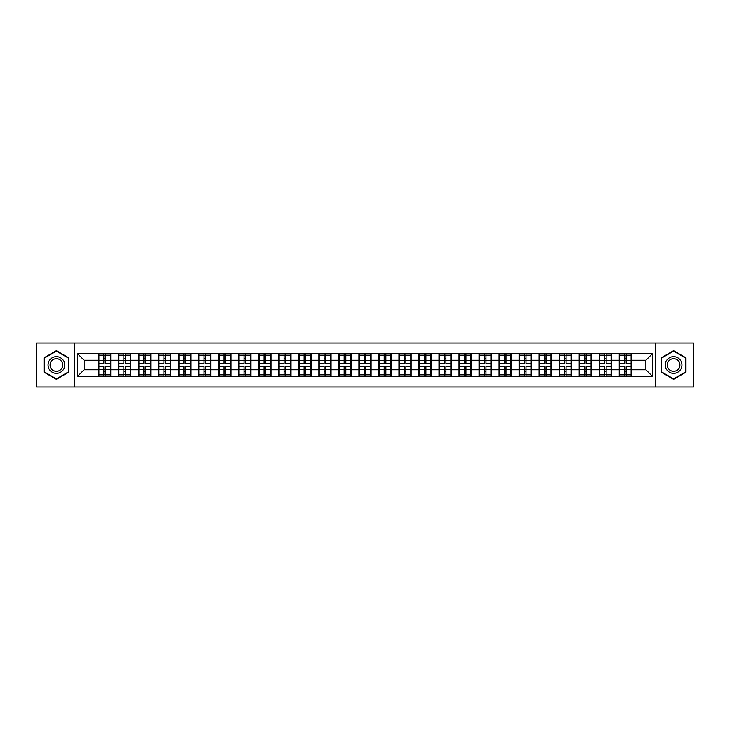 <?xml version="1.0" encoding="UTF-8"?>
<svg xmlns="http://www.w3.org/2000/svg" width="730" height="730" viewBox="0 0 730 730"><rect width="100%" height="100%" fill="white"/><g stroke="black" fill="none" stroke-linecap="round" stroke-linejoin="round"><path stroke-width="1.09" d="M655.248 387.019L693.5 387.019L693.5 342.981L655.248 342.981L655.248 387.019L74.752 387.019L74.752 342.981L36.5 342.981L36.5 387.019L74.752 387.019M655.248 342.981L74.752 342.981M645.877 369.754L645.877 360.246L631.432 360.246L631.432 369.754L645.877 369.754L652.292 376.169L652.292 353.831L619.241 353.448L619.241 360.246L611.411 360.246L611.411 369.754L619.241 369.754L619.241 360.246M652.292 376.169L77.709 376.169L77.709 353.831L98.568 353.831L98.568 360.246L84.123 360.246L84.123 369.754L98.568 369.754L98.568 360.246M619.241 353.831L98.568 353.831M619.241 369.754L619.241 376.169M611.411 369.754L611.411 376.169M611.411 353.831L611.411 360.246M591.382 369.754L599.211 369.754L599.211 360.246L591.382 360.246L591.382 376.169M599.211 369.754L599.211 376.169M599.211 353.831L599.211 360.246M591.382 353.831L591.382 360.246M571.353 369.754L579.182 369.754L579.182 360.246L571.353 360.246L571.353 376.169M579.182 369.754L579.182 376.169M579.182 353.831L579.182 360.246M571.353 353.831L571.353 360.246M551.332 369.754L559.162 369.754L559.162 360.246L551.332 360.246L551.332 376.169M559.162 369.754L559.162 376.169M559.162 353.831L559.162 360.246M551.332 353.831L551.332 360.246M531.303 369.754L539.132 369.754L539.132 360.246L531.303 360.246L531.303 376.169M539.132 369.754L539.132 376.169M539.132 353.831L539.132 360.246M531.303 353.831L531.303 360.246M511.274 369.754L519.112 369.754L519.112 360.246L511.274 360.246L511.274 376.169M519.112 369.754L519.112 376.169M519.112 353.831L519.112 360.246M511.274 353.831L511.274 360.246M491.253 369.754L499.083 369.754L499.083 360.246L491.253 360.246L491.253 376.169M499.083 369.754L499.083 376.169M499.083 353.831L499.083 360.246M491.253 353.831L491.253 360.246M471.224 369.754L479.053 369.754L479.053 360.246L471.224 360.246L471.224 376.169M479.053 369.754L479.053 376.169M479.053 353.831L479.053 360.246M471.224 353.831L471.224 360.246M451.204 369.754L459.033 369.754L459.033 360.246L451.204 360.246L451.204 376.169M459.033 369.754L459.033 376.169M459.033 353.831L459.033 360.246M451.204 353.831L451.204 360.246M431.174 369.754L439.004 369.754L439.004 360.246L431.174 360.246L431.174 376.169M439.004 369.754L439.004 376.169M439.004 353.831L439.004 360.246M431.174 353.831L431.174 360.246M411.145 369.754L418.983 369.754L418.983 360.246L411.145 360.246L411.145 376.169M418.983 369.754L418.983 376.169M418.983 353.831L418.983 360.246M411.145 353.831L411.145 360.246M391.125 369.754L398.954 369.754L398.954 360.246L391.125 360.246L391.125 376.169M398.954 369.754L398.954 376.169M398.954 353.831L398.954 360.246M391.125 353.831L391.125 360.246M371.096 369.754L378.925 369.754L378.925 360.246L371.096 360.246L371.096 376.169M378.925 369.754L378.925 376.169M378.925 353.831L378.925 360.246M371.096 353.831L371.096 360.246M351.075 369.754L358.904 369.754L358.904 360.246L351.075 360.246L351.075 376.169M358.904 369.754L358.904 376.169M358.904 353.831L358.904 360.246M351.075 353.831L351.075 360.246M331.046 369.754L338.875 369.754L338.875 360.246L331.046 360.246L331.046 376.169M338.875 369.754L338.875 376.169M338.875 353.831L338.875 360.246M331.046 353.831L331.046 360.246M311.016 369.754L318.855 369.754L318.855 360.246L311.016 360.246L311.016 376.169M318.855 369.754L318.855 376.169M318.855 353.831L318.855 360.246M311.016 353.831L311.016 360.246M290.996 369.754L298.826 369.754L298.826 360.246L290.996 360.246L290.996 376.169M298.826 369.754L298.826 376.169M298.826 353.831L298.826 360.246M290.996 353.831L290.996 360.246M270.967 369.754L278.796 369.754L278.796 360.246L270.967 360.246L270.967 376.169M278.796 369.754L278.796 376.169M278.796 353.831L278.796 360.246M270.967 353.831L270.967 360.246M250.947 369.754L258.776 369.754L258.776 360.246L250.947 360.246L250.947 376.169M258.776 369.754L258.776 376.169M258.776 353.831L258.776 360.246M250.947 353.831L250.947 360.246M230.917 369.754L238.746 369.754L238.746 360.246L230.917 360.246L230.917 376.169M238.746 369.754L238.746 376.169M238.746 353.831L238.746 360.246M230.917 353.831L230.917 360.246M210.888 369.754L218.726 369.754L218.726 360.246L210.888 360.246L210.888 376.169M218.726 369.754L218.726 376.169M218.726 353.831L218.726 360.246M210.888 353.831L210.888 360.246M190.868 369.754L198.697 369.754L198.697 360.246L190.868 360.246L190.868 376.169M198.697 369.754L198.697 376.169M198.697 353.831L198.697 360.246M190.868 353.831L190.868 360.246M170.838 369.754L178.668 369.754L178.668 360.246L170.838 360.246L170.838 376.169M178.668 369.754L178.668 376.169M178.668 353.831L178.668 360.246M170.838 353.831L170.838 360.246M150.818 369.754L158.647 369.754L158.647 360.246L150.818 360.246L150.818 376.169M158.647 369.754L158.647 376.169M158.647 353.831L158.647 360.246M150.818 353.831L150.818 360.246M130.789 369.754L138.618 369.754L138.618 360.246L130.789 360.246L130.789 376.169M138.618 369.754L138.618 376.169M138.618 353.831L138.618 360.246M130.789 353.831L130.789 360.246M110.759 369.754L118.589 369.754L118.589 360.246L110.759 360.246L110.759 376.169M118.589 369.754L118.589 376.169M118.589 353.831L118.589 360.246M110.759 353.831L110.759 360.246M98.568 369.754L98.568 376.169M84.123 369.754L77.709 376.169M77.709 353.831L84.123 360.246M631.432 369.754L631.432 376.169M631.432 353.831L631.432 360.246M652.292 353.831L645.877 360.246M56.402 350.692L44.01 357.846L44.01 372.154L56.402 379.308L68.784 372.154L68.784 357.846L56.402 350.692M661.216 372.154L673.598 379.308L685.99 372.154L685.99 357.846L673.598 350.692L661.216 357.846L661.216 372.154M110.44 366.734L110.44 376.233L105.503 376.233L105.503 366.734L110.44 366.734L110.44 353.767L105.503 353.767L105.503 355.181L110.44 355.181M98.888 360.447L103.833 360.447L103.833 353.767L98.888 353.767L98.888 366.734L103.833 366.734L103.833 376.233L98.888 376.233L98.888 374.818L103.833 374.818M103.833 358.594L105.503 358.594M105.503 355.373L103.833 355.373M103.833 360.465L105.503 360.465M103.833 360.447L103.833 363.266L98.888 363.266M98.888 355.181L103.833 355.181M103.833 369.535L105.503 369.535M103.833 374.627L105.503 374.627M103.833 371.406L105.503 371.406M98.888 366.734L98.888 374.818M105.503 374.818L110.44 374.818M105.503 355.181L105.503 363.266L110.44 363.266M130.469 366.734L130.469 376.233L125.523 376.233L125.523 366.734L130.469 366.734L130.469 353.767L125.523 353.767L125.523 355.181L130.469 355.181M118.917 360.447L123.854 360.447L123.854 353.767L118.917 353.767L118.917 366.734L123.854 366.734L123.854 376.233L118.917 376.233L118.917 374.818L123.854 374.818M123.854 358.594L125.523 358.594M125.523 355.373L123.854 355.373M123.854 360.465L125.523 360.465M123.854 360.447L123.854 363.266L118.917 363.266M118.917 355.181L123.854 355.181M123.854 369.535L125.523 369.535M123.854 374.627L125.523 374.627M123.854 371.406L125.523 371.406M118.917 366.734L118.917 374.818M125.523 374.818L130.469 374.818M125.523 355.181L125.523 363.266L130.469 363.266M150.489 366.734L150.489 376.233L145.553 376.233L145.553 366.734L150.489 366.734L150.489 353.767L145.553 353.767L145.553 355.181L150.489 355.181M138.937 360.447L143.883 360.447L143.883 353.767L138.937 353.767L138.937 366.734L143.883 366.734L143.883 376.233L138.937 376.233L138.937 374.818L143.883 374.818M143.883 358.594L145.553 358.594M145.553 355.373L143.883 355.373M143.883 360.465L145.553 360.465M143.883 360.447L143.883 363.266L138.937 363.266M138.937 355.181L143.883 355.181M143.883 369.535L145.553 369.535M143.883 374.627L145.553 374.627M143.883 371.406L145.553 371.406M138.937 366.734L138.937 374.818M145.553 374.818L150.489 374.818M145.553 355.181L145.553 363.266L150.489 363.266M170.519 366.734L170.519 376.233L165.573 376.233L165.573 366.734L170.519 366.734L170.519 353.767L165.573 353.767L165.573 355.181L170.519 355.181M158.967 360.447L163.903 360.447L163.903 353.767L158.967 353.767L158.967 366.734L163.903 366.734L163.903 376.233L158.967 376.233L158.967 374.818L163.903 374.818M163.903 358.594L165.573 358.594M165.573 355.373L163.903 355.373M163.903 360.465L165.573 360.465M163.903 360.447L163.903 363.266L158.967 363.266M158.967 355.181L163.903 355.181M163.903 369.535L165.573 369.535M163.903 374.627L165.573 374.627M163.903 371.406L165.573 371.406M158.967 366.734L158.967 374.818M165.573 374.818L170.519 374.818M165.573 355.181L165.573 363.266L170.519 363.266M190.548 366.734L190.548 376.233L185.602 376.233L185.602 366.734L190.548 366.734L190.548 353.767L185.602 353.767L185.602 355.181L190.548 355.181M178.987 360.447L183.933 360.447L183.933 353.767L178.987 353.767L178.987 366.734L183.933 366.734L183.933 376.233L178.987 376.233L178.987 374.818L183.933 374.818M183.933 358.594L185.602 358.594M185.602 355.373L183.933 355.373M183.933 360.465L185.602 360.465M183.933 360.447L183.933 363.266L178.987 363.266M178.987 355.181L183.933 355.181M183.933 369.535L185.602 369.535M183.933 374.627L185.602 374.627M183.933 371.406L185.602 371.406M178.987 366.734L178.987 374.818M185.602 374.818L190.548 374.818M185.602 355.181L185.602 363.266L190.548 363.266M210.569 366.734L210.569 376.233L205.632 376.233L205.632 366.734L210.569 366.734L210.569 353.767L205.632 353.767L205.632 355.181L210.569 355.181M199.016 360.447L203.962 360.447L203.962 353.767L199.016 353.767L199.016 366.734L203.962 366.734L203.962 376.233L199.016 376.233L199.016 374.818L203.962 374.818M203.962 358.594L205.632 358.594M205.632 355.373L203.962 355.373M203.962 360.465L205.632 360.465M203.962 360.447L203.962 363.266L199.016 363.266M199.016 355.181L203.962 355.181M203.962 369.535L205.632 369.535M203.962 374.627L205.632 374.627M203.962 371.406L205.632 371.406M199.016 366.734L199.016 374.818M205.632 374.818L210.569 374.818M205.632 355.181L205.632 363.266L210.569 363.266M63.619 360.83A8.34 8.34 0 0 0 52.222 357.773A8.34 8.34 0 0 0 49.175 369.17A8.34 8.34 0 0 0 60.572 372.227A8.34 8.34 0 0 0 63.619 360.83M61.867 361.843A6.314 6.314 0 0 0 53.235 359.525A6.314 6.314 0 0 0 50.927 368.157A6.314 6.314 0 0 0 59.559 370.475A6.314 6.314 0 0 0 61.867 361.843M56.402 378.861L44.393 371.926L44.393 358.074L56.402 351.139L68.401 358.074L68.401 371.926L56.402 378.861M680.825 360.83A8.34 8.34 0 0 0 669.428 357.773A8.34 8.34 0 0 0 666.38 369.17A8.34 8.34 0 0 0 677.778 372.227A8.34 8.34 0 0 0 680.825 360.83M679.073 361.843A6.314 6.314 0 0 0 670.441 359.525A6.314 6.314 0 0 0 668.133 368.157A6.314 6.314 0 0 0 676.765 370.475A6.314 6.314 0 0 0 679.073 361.843M673.598 378.861L661.599 371.926L661.599 358.074L673.598 351.139L685.607 358.074L685.607 371.926L673.598 378.861M230.598 366.734L230.598 376.233L225.652 376.233L225.652 366.734L230.598 366.734L230.598 353.767L225.652 353.767L225.652 355.181L230.598 355.181M219.046 360.447L223.982 360.447L223.982 353.767L219.046 353.767L219.046 366.734L223.982 366.734L223.982 376.233L219.046 376.233L219.046 374.818L223.982 374.818M223.982 358.594L225.652 358.594M225.652 355.373L223.982 355.373M223.982 360.465L225.652 360.465M223.982 360.447L223.982 363.266L219.046 363.266M219.046 355.181L223.982 355.181M223.982 369.535L225.652 369.535M223.982 374.627L225.652 374.627M223.982 371.406L225.652 371.406M219.046 366.734L219.046 374.818M225.652 374.818L230.598 374.818M225.652 355.181L225.652 363.266L230.598 363.266M250.618 366.734L250.618 376.233L245.681 376.233L245.681 366.734L250.618 366.734L250.618 353.767L245.681 353.767L245.681 355.181L250.618 355.181M239.066 360.447L244.012 360.447L244.012 353.767L239.066 353.767L239.066 366.734L244.012 366.734L244.012 376.233L239.066 376.233L239.066 374.818L244.012 374.818M244.012 358.594L245.681 358.594M245.681 355.373L244.012 355.373M244.012 360.465L245.681 360.465M244.012 360.447L244.012 363.266L239.066 363.266M239.066 355.181L244.012 355.181M244.012 369.535L245.681 369.535M244.012 374.627L245.681 374.627M244.012 371.406L245.681 371.406M239.066 366.734L239.066 374.818M245.681 374.818L250.618 374.818M245.681 355.181L245.681 363.266L250.618 363.266M270.648 366.734L270.648 376.233L265.702 376.233L265.702 366.734L270.648 366.734L270.648 353.767L265.702 353.767L265.702 355.181L270.648 355.181M259.095 360.447L264.041 360.447L264.041 353.767L259.095 353.767L259.095 366.734L264.041 366.734L264.041 376.233L259.095 376.233L259.095 374.818L264.041 374.818M264.041 358.594L265.702 358.594M265.702 355.373L264.041 355.373M264.041 360.465L265.702 360.465M264.041 360.447L264.041 363.266L259.095 363.266M259.095 355.181L264.041 355.181M264.041 369.535L265.702 369.535M264.041 374.627L265.702 374.627M264.041 371.406L265.702 371.406M259.095 366.734L259.095 374.818M265.702 374.818L270.648 374.818M265.702 355.181L265.702 363.266L270.648 363.266M290.677 366.734L290.677 376.233L285.731 376.233L285.731 366.734L290.677 366.734L290.677 353.767L285.731 353.767L285.731 355.181L290.677 355.181M279.125 360.447L284.061 360.447L284.061 353.767L279.125 353.767L279.125 366.734L284.061 366.734L284.061 376.233L279.125 376.233L279.125 374.818L284.061 374.818M284.061 358.594L285.731 358.594M285.731 355.373L284.061 355.373M284.061 360.465L285.731 360.465M284.061 360.447L284.061 363.266L279.125 363.266M279.125 355.181L284.061 355.181M284.061 369.535L285.731 369.535M284.061 374.627L285.731 374.627M284.061 371.406L285.731 371.406M279.125 366.734L279.125 374.818M285.731 374.818L290.677 374.818M285.731 355.181L285.731 363.266L290.677 363.266M310.697 366.734L310.697 376.233L305.76 376.233L305.76 366.734L310.697 366.734L310.697 353.767L305.76 353.767L305.76 355.181L310.697 355.181M299.145 360.447L304.091 360.447L304.091 353.767L299.145 353.767L299.145 366.734L304.091 366.734L304.091 376.233L299.145 376.233L299.145 374.818L304.091 374.818M304.091 358.594L305.76 358.594M305.76 355.373L304.091 355.373M304.091 360.465L305.76 360.465M304.091 360.447L304.091 363.266L299.145 363.266M299.145 355.181L304.091 355.181M304.091 369.535L305.76 369.535M304.091 374.627L305.76 374.627M304.091 371.406L305.76 371.406M299.145 366.734L299.145 374.818M305.76 374.818L310.697 374.818M305.76 355.181L305.76 363.266L310.697 363.266M330.726 366.734L330.726 376.233L325.781 376.233L325.781 366.734L330.726 366.734L330.726 353.767L325.781 353.767L325.781 355.181L330.726 355.181M319.174 360.447L324.111 360.447L324.111 353.767L319.174 353.767L319.174 366.734L324.111 366.734L324.111 376.233L319.174 376.233L319.174 374.818L324.111 374.818M324.111 358.594L325.781 358.594M325.781 355.373L324.111 355.373M324.111 360.465L325.781 360.465M324.111 360.447L324.111 363.266L319.174 363.266M319.174 355.181L324.111 355.181M324.111 369.535L325.781 369.535M324.111 374.627L325.781 374.627M324.111 371.406L325.781 371.406M319.174 366.734L319.174 374.818M325.781 374.818L330.726 374.818M325.781 355.181L325.781 363.266L330.726 363.266M350.747 366.734L350.747 376.233L345.81 376.233L345.81 366.734L350.747 366.734L350.747 353.767L345.81 353.767L345.81 355.181L350.747 355.181M339.195 360.447L344.14 360.447L344.14 353.767L339.195 353.767L339.195 366.734L344.14 366.734L344.14 376.233L339.195 376.233L339.195 374.818L344.14 374.818M344.14 358.594L345.81 358.594M345.81 355.373L344.14 355.373M344.14 360.465L345.81 360.465M344.14 360.447L344.14 363.266L339.195 363.266M339.195 355.181L344.14 355.181M344.14 369.535L345.81 369.535M344.14 374.627L345.81 374.627M344.14 371.406L345.81 371.406M339.195 366.734L339.195 374.818M345.81 374.818L350.747 374.818M345.81 355.181L345.81 363.266L350.747 363.266M370.776 366.734L370.776 376.233L365.83 376.233L365.83 366.734L370.776 366.734L370.776 353.767L365.83 353.767L365.83 355.181L370.776 355.181M359.224 360.447L364.17 360.447L364.17 353.767L359.224 353.767L359.224 366.734L364.17 366.734L364.17 376.233L359.224 376.233L359.224 374.818L364.17 374.818M364.17 358.594L365.83 358.594M365.83 355.373L364.17 355.373M364.17 360.465L365.83 360.465M364.17 360.447L364.17 363.266L359.224 363.266M359.224 355.181L364.17 355.181M364.17 369.535L365.83 369.535M364.17 374.627L365.83 374.627M364.17 371.406L365.83 371.406M359.224 366.734L359.224 374.818M365.83 374.818L370.776 374.818M365.83 355.181L365.83 363.266L370.776 363.266M390.805 366.734L390.805 376.233L385.86 376.233L385.86 366.734L390.805 366.734L390.805 353.767L385.86 353.767L385.86 355.181L390.805 355.181M379.253 360.447L384.19 360.447L384.19 353.767L379.253 353.767L379.253 366.734L384.19 366.734L384.19 376.233L379.253 376.233L379.253 374.818L384.19 374.818M384.19 358.594L385.86 358.594M385.86 355.373L384.19 355.373M384.19 360.465L385.86 360.465M384.19 360.447L384.19 363.266L379.253 363.266M379.253 355.181L384.19 355.181M384.19 369.535L385.86 369.535M384.19 374.627L385.86 374.627M384.19 371.406L385.86 371.406M379.253 366.734L379.253 374.818M385.86 374.818L390.805 374.818M385.86 355.181L385.86 363.266L390.805 363.266M410.826 366.734L410.826 376.233L405.889 376.233L405.889 366.734L410.826 366.734L410.826 353.767L405.889 353.767L405.889 355.181L410.826 355.181M399.274 360.447L404.219 360.447L404.219 353.767L399.274 353.767L399.274 366.734L404.219 366.734L404.219 376.233L399.274 376.233L399.274 374.818L404.219 374.818M404.219 358.594L405.889 358.594M405.889 355.373L404.219 355.373M404.219 360.465L405.889 360.465M404.219 360.447L404.219 363.266L399.274 363.266M399.274 355.181L404.219 355.181M404.219 369.535L405.889 369.535M404.219 374.627L405.889 374.627M404.219 371.406L405.889 371.406M399.274 366.734L399.274 374.818M405.889 374.818L410.826 374.818M405.889 355.181L405.889 363.266L410.826 363.266M430.855 366.734L430.855 376.233L425.909 376.233L425.909 366.734L430.855 366.734L430.855 353.767L425.909 353.767L425.909 355.181L430.855 355.181M419.303 360.447L424.24 360.447L424.24 353.767L419.303 353.767L419.303 366.734L424.24 366.734L424.24 376.233L419.303 376.233L419.303 374.818L424.24 374.818M424.24 358.594L425.909 358.594M425.909 355.373L424.24 355.373M424.24 360.465L425.909 360.465M424.24 360.447L424.24 363.266L419.303 363.266M419.303 355.181L424.24 355.181M424.24 369.535L425.909 369.535M424.24 374.627L425.909 374.627M424.24 371.406L425.909 371.406M419.303 366.734L419.303 374.818M425.909 374.818L430.855 374.818M425.909 355.181L425.909 363.266L430.855 363.266M450.875 366.734L450.875 376.233L445.939 376.233L445.939 366.734L450.875 366.734L450.875 353.767L445.939 353.767L445.939 355.181L450.875 355.181M439.323 360.447L444.269 360.447L444.269 353.767L439.323 353.767L439.323 366.734L444.269 366.734L444.269 376.233L439.323 376.233L439.323 374.818L444.269 374.818M444.269 358.594L445.939 358.594M445.939 355.373L444.269 355.373M444.269 360.465L445.939 360.465M444.269 360.447L444.269 363.266L439.323 363.266M439.323 355.181L444.269 355.181M444.269 369.535L445.939 369.535M444.269 374.627L445.939 374.627M444.269 371.406L445.939 371.406M439.323 366.734L439.323 374.818M445.939 374.818L450.875 374.818M445.939 355.181L445.939 363.266L450.875 363.266M470.905 366.734L470.905 376.233L465.959 376.233L465.959 366.734L470.905 366.734L470.905 353.767L465.959 353.767L465.959 355.181L470.905 355.181M459.352 360.447L464.298 360.447L464.298 353.767L459.352 353.767L459.352 366.734L464.298 366.734L464.298 376.233L459.352 376.233L459.352 374.818L464.298 374.818M464.298 358.594L465.959 358.594M465.959 355.373L464.298 355.373M464.298 360.465L465.959 360.465M464.298 360.447L464.298 363.266L459.352 363.266M459.352 355.181L464.298 355.181M464.298 369.535L465.959 369.535M464.298 374.627L465.959 374.627M464.298 371.406L465.959 371.406M459.352 366.734L459.352 374.818M465.959 374.818L470.905 374.818M465.959 355.181L465.959 363.266L470.905 363.266M490.934 366.734L490.934 376.233L485.988 376.233L485.988 366.734L490.934 366.734L490.934 353.767L485.988 353.767L485.988 355.181L490.934 355.181M479.382 360.447L484.318 360.447L484.318 353.767L479.382 353.767L479.382 366.734L484.318 366.734L484.318 376.233L479.382 376.233L479.382 374.818L484.318 374.818M484.318 358.594L485.988 358.594M485.988 355.373L484.318 355.373M484.318 360.465L485.988 360.465M484.318 360.447L484.318 363.266L479.382 363.266M479.382 355.181L484.318 355.181M484.318 369.535L485.988 369.535M484.318 374.627L485.988 374.627M484.318 371.406L485.988 371.406M479.382 366.734L479.382 374.818M485.988 374.818L490.934 374.818M485.988 355.181L485.988 363.266L490.934 363.266M510.954 366.734L510.954 376.233L506.018 376.233L506.018 366.734L510.954 366.734L510.954 353.767L506.018 353.767L506.018 355.181L510.954 355.181M499.402 360.447L504.348 360.447L504.348 353.767L499.402 353.767L499.402 366.734L504.348 366.734L504.348 376.233L499.402 376.233L499.402 374.818L504.348 374.818M504.348 358.594L506.018 358.594M506.018 355.373L504.348 355.373M504.348 360.465L506.018 360.465M504.348 360.447L504.348 363.266L499.402 363.266M499.402 355.181L504.348 355.181M504.348 369.535L506.018 369.535M504.348 374.627L506.018 374.627M504.348 371.406L506.018 371.406M499.402 366.734L499.402 374.818M506.018 374.818L510.954 374.818M506.018 355.181L506.018 363.266L510.954 363.266M530.984 366.734L530.984 376.233L526.038 376.233L526.038 366.734L530.984 366.734L530.984 353.767L526.038 353.767L526.038 355.181L530.984 355.181M519.432 360.447L524.368 360.447L524.368 353.767L519.432 353.767L519.432 366.734L524.368 366.734L524.368 376.233L519.432 376.233L519.432 374.818L524.368 374.818M524.368 358.594L526.038 358.594M526.038 355.373L524.368 355.373M524.368 360.465L526.038 360.465M524.368 360.447L524.368 363.266L519.432 363.266M519.432 355.181L524.368 355.181M524.368 369.535L526.038 369.535M524.368 374.627L526.038 374.627M524.368 371.406L526.038 371.406M519.432 366.734L519.432 374.818M526.038 374.818L530.984 374.818M526.038 355.181L526.038 363.266L530.984 363.266M551.013 366.734L551.013 376.233L546.067 376.233L546.067 366.734L551.013 366.734L551.013 353.767L546.067 353.767L546.067 355.181L551.013 355.181M539.452 360.447L544.398 360.447L544.398 353.767L539.452 353.767L539.452 366.734L544.398 366.734L544.398 376.233L539.452 376.233L539.452 374.818L544.398 374.818M544.398 358.594L546.067 358.594M546.067 355.373L544.398 355.373M544.398 360.465L546.067 360.465M544.398 360.447L544.398 363.266L539.452 363.266M539.452 355.181L544.398 355.181M544.398 369.535L546.067 369.535M544.398 374.627L546.067 374.627M544.398 371.406L546.067 371.406M539.452 366.734L539.452 374.818M546.067 374.818L551.013 374.818M546.067 355.181L546.067 363.266L551.013 363.266M571.033 366.734L571.033 376.233L566.097 376.233L566.097 366.734L571.033 366.734L571.033 353.767L566.097 353.767L566.097 355.181L571.033 355.181M559.481 360.447L564.427 360.447L564.427 353.767L559.481 353.767L559.481 366.734L564.427 366.734L564.427 376.233L559.481 376.233L559.481 374.818L564.427 374.818M564.427 358.594L566.097 358.594M566.097 355.373L564.427 355.373M564.427 360.465L566.097 360.465M564.427 360.447L564.427 363.266L559.481 363.266M559.481 355.181L564.427 355.181M564.427 369.535L566.097 369.535M564.427 374.627L566.097 374.627M564.427 371.406L566.097 371.406M559.481 366.734L559.481 374.818M566.097 374.818L571.033 374.818M566.097 355.181L566.097 363.266L571.033 363.266M591.063 366.734L591.063 376.233L586.117 376.233L586.117 366.734L591.063 366.734L591.063 353.767L586.117 353.767L586.117 355.181L591.063 355.181M579.51 360.447L584.447 360.447L584.447 353.767L579.51 353.767L579.51 366.734L584.447 366.734L584.447 376.233L579.51 376.233L579.51 374.818L584.447 374.818M584.447 358.594L586.117 358.594M586.117 355.373L584.447 355.373M584.447 360.465L586.117 360.465M584.447 360.447L584.447 363.266L579.51 363.266M579.51 355.181L584.447 355.181M584.447 369.535L586.117 369.535M584.447 374.627L586.117 374.627M584.447 371.406L586.117 371.406M579.51 366.734L579.51 374.818M586.117 374.818L591.063 374.818M586.117 355.181L586.117 363.266L591.063 363.266M611.083 366.734L611.083 376.233L606.146 376.233L606.146 366.734L611.083 366.734L611.083 353.767L606.146 353.767L606.146 355.181L611.083 355.181M599.531 360.447L604.476 360.447L604.476 353.767L599.531 353.767L599.531 366.734L604.476 366.734L604.476 376.233L599.531 376.233L599.531 374.818L604.476 374.818M604.476 358.594L606.146 358.594M606.146 355.373L604.476 355.373M604.476 360.465L606.146 360.465M604.476 360.447L604.476 363.266L599.531 363.266M599.531 355.181L604.476 355.181M604.476 369.535L606.146 369.535M604.476 374.627L606.146 374.627M604.476 371.406L606.146 371.406M599.531 366.734L599.531 374.818M606.146 374.818L611.083 374.818M606.146 355.181L606.146 363.266L611.083 363.266M631.112 366.734L631.112 376.233L626.167 376.233L626.167 366.734L631.112 366.734L631.112 353.767L626.167 353.767L626.167 355.181L631.112 355.181M619.56 360.447L624.497 360.447L624.497 353.767L619.56 353.767L619.56 366.734L624.497 366.734L624.497 376.233L619.56 376.233L619.56 374.818L624.497 374.818M624.497 358.594L626.167 358.594M626.167 355.373L624.497 355.373M624.497 360.465L626.167 360.465M624.497 360.447L624.497 363.266L619.56 363.266M619.56 355.181L624.497 355.181M624.497 369.535L626.167 369.535M624.497 374.627L626.167 374.627M624.497 371.406L626.167 371.406M619.56 366.734L619.56 374.818M626.167 374.818L631.112 374.818M626.167 355.181L626.167 363.266L631.112 363.266M98.888 369.553L103.833 369.553M105.503 369.553L110.44 369.553M105.503 360.447L110.44 360.447M118.917 369.553L123.854 369.553M125.523 369.553L130.469 369.553M125.523 360.447L130.469 360.447M138.937 369.553L143.883 369.553M145.553 369.553L150.489 369.553M145.553 360.447L150.489 360.447M158.967 369.553L163.903 369.553M165.573 369.553L170.519 369.553M165.573 360.447L170.519 360.447M178.987 369.553L183.933 369.553M185.602 369.553L190.548 369.553M185.602 360.447L190.548 360.447M199.016 369.553L203.962 369.553M205.632 369.553L210.569 369.553M205.632 360.447L210.569 360.447M219.046 369.553L223.982 369.553M225.652 369.553L230.598 369.553M225.652 360.447L230.598 360.447M239.066 369.553L244.012 369.553M245.681 369.553L250.618 369.553M245.681 360.447L250.618 360.447M259.095 369.553L264.041 369.553M265.702 369.553L270.648 369.553M265.702 360.447L270.648 360.447M279.125 369.553L284.061 369.553M285.731 369.553L290.677 369.553M285.731 360.447L290.677 360.447M299.145 369.553L304.091 369.553M305.76 369.553L310.697 369.553M305.76 360.447L310.697 360.447M319.174 369.553L324.111 369.553M325.781 369.553L330.726 369.553M325.781 360.447L330.726 360.447M339.195 369.553L344.14 369.553M345.81 369.553L350.747 369.553M345.81 360.447L350.747 360.447M359.224 369.553L364.17 369.553M365.83 369.553L370.776 369.553M365.83 360.447L370.776 360.447M379.253 369.553L384.19 369.553M385.86 369.553L390.805 369.553M385.86 360.447L390.805 360.447M399.274 369.553L404.219 369.553M405.889 369.553L410.826 369.553M405.889 360.447L410.826 360.447M419.303 369.553L424.24 369.553M425.909 369.553L430.855 369.553M425.909 360.447L430.855 360.447M439.323 369.553L444.269 369.553M445.939 369.553L450.875 369.553M445.939 360.447L450.875 360.447M459.352 369.553L464.298 369.553M465.959 369.553L470.905 369.553M465.959 360.447L470.905 360.447M479.382 369.553L484.318 369.553M485.988 369.553L490.934 369.553M485.988 360.447L490.934 360.447M499.402 369.553L504.348 369.553M506.018 369.553L510.954 369.553M506.018 360.447L510.954 360.447M519.432 369.553L524.368 369.553M526.038 369.553L530.984 369.553M526.038 360.447L530.984 360.447M539.452 369.553L544.398 369.553M546.067 369.553L551.013 369.553M546.067 360.447L551.013 360.447M559.481 369.553L564.427 369.553M566.097 369.553L571.033 369.553M566.097 360.447L571.033 360.447M579.51 369.553L584.447 369.553M586.117 369.553L591.063 369.553M586.117 360.447L591.063 360.447M599.531 369.553L604.476 369.553M606.146 369.553L611.083 369.553M606.146 360.447L611.083 360.447M619.56 369.553L624.497 369.553M626.167 369.553L631.112 369.553M626.167 360.447L631.112 360.447"/></g></svg>
